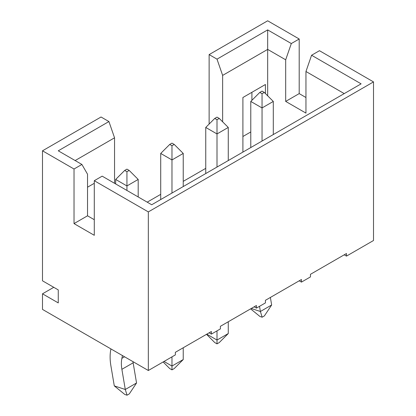 <?xml version="1.0" encoding="UTF-8"?>
<svg xmlns="http://www.w3.org/2000/svg" width="416" height="416" viewBox="0 0 416 416"><rect width="100%" height="100%" fill="white"/><g stroke="black" fill="none" stroke-linecap="round" stroke-linejoin="round"><path stroke-width="0.62" d="M211.38 334.11L220.386 328.91L220.386 326.31L256.412 305.51L256.412 308.11L265.418 302.91L265.418 300.31L301.449 279.51L301.449 282.11L310.456 276.91L310.456 274.31L346.481 253.51L346.481 256.11L373.506 240.51L373.506 81.9L148.33 211.905L148.33 370.51L175.349 354.91L175.349 352.31L211.38 331.51L211.38 334.11L209.128 332.81M148.33 370.51L42.494 309.41L42.494 293.81L53.758 287.31M256.412 308.11L254.16 306.81M301.449 282.11L299.198 280.81M205.748 168.355L183.232 181.355M160.711 194.355L147.207 202.155M346.481 256.11L344.23 254.81M267.67 95.81L267.67 49.4L222.638 75.4L217.006 59.15L267.67 29.9L291.314 43.55L299.198 39L267.67 20.8L209.128 54.6L209.128 124.062M217.006 59.15L209.128 54.6M42.494 293.81L58.261 302.91L58.261 289.91L42.494 280.81L42.494 150.805L101.041 117L108.924 121.555L114.551 137.805L75.145 160.555M251.909 100.313L251.909 92.3M242.902 136.505L250.786 131.955M222.638 75.4L222.638 121.81M265.418 93.558L265.418 84.5L242.902 97.505L242.902 152.105M87.532 187.205L94.286 183.305L94.286 219.705L87.532 215.805L87.532 174.205L81.9 164.455L58.261 150.805L108.924 121.555M42.494 150.805L74.022 169.005L74.022 223.605L94.286 235.305L94.286 180.705L148.33 211.905M81.9 164.455L74.022 169.005M305.952 97.505L299.198 93.605L299.198 39M344.23 93.6L305.952 71.5L311.579 55.25L319.462 50.7L373.506 81.9M114.551 183.305L114.551 137.805M311.579 55.25L361.119 83.85L151.705 204.755L102.17 176.155L94.286 180.705M305.952 71.5L305.952 113.105L285.683 101.405L285.683 59.8L267.67 49.4L267.67 29.9M87.532 215.805L74.022 223.605M291.314 43.55L285.683 59.8M285.683 101.405L299.198 93.605M270.379 297.445L271.653 304.985L260.395 311.485L251.254 308.49M264.295 92.43L262.044 93.73L259.792 92.43L262.044 91.13L264.295 92.43L273.302 101.442L273.302 134.555M271.653 304.985L264.394 315.9L262.142 317.2L259.943 316.477L250.604 308.864M259.522 306.316L260.395 311.485L262.142 317.2M250.786 147.555L250.786 101.442L262.044 107.942L262.044 141.055M273.302 101.442L262.044 107.942L262.044 93.73M250.786 101.442L259.792 92.43M132.964 361.639A31.845 18.387 60 0 0 133.141 362.814L136.547 382.99L125.289 389.49L114.286 385.882L110.88 365.706A47.767 27.581 -120 0 1 110.88 349.237L110.942 348.93M129.189 170.435L126.937 171.735L124.686 170.435L126.937 169.135L129.189 170.435L138.195 179.442L138.195 196.955M136.547 382.99L129.293 393.9L127.041 395.2L124.836 394.477L114.286 385.882M133.141 362.814L121.883 369.314L125.289 389.49L127.041 395.2M121.883 369.314A31.845 18.387 60 0 1 121.883 358.337L122.46 355.576M115.679 183.955L115.679 179.442L126.937 185.942L126.937 190.455M138.195 179.442L126.937 185.942L126.937 171.735M115.679 179.442L124.686 170.435M217.006 167.055L217.006 133.942L205.748 127.442L205.748 173.555M206.794 334.157L217.006 340.054L217.006 330.86M217.006 343.86L217.006 340.054L228.264 333.554L219.258 342.56L217.006 343.86L214.755 342.56L206.513 334.318M228.264 333.554L228.264 321.76M228.264 160.555L228.264 127.442L217.006 133.942L217.006 119.735L214.755 118.435L217.006 117.135L219.258 118.435L217.006 119.735M214.755 118.435L205.748 127.442M228.264 127.442L219.258 118.435M171.974 193.055L171.974 159.942L160.711 153.442L160.711 199.555M164.008 361.457L171.974 366.054L171.974 356.86M171.974 369.86L171.974 366.054L183.232 359.554L174.226 368.56L171.974 369.86L169.723 368.56L163.124 361.967M183.232 359.554L183.232 347.76M183.232 186.555L183.232 153.442L171.974 159.942L171.974 145.735L169.723 144.435L171.974 143.135L174.226 144.435L171.974 145.735M169.723 144.435L160.711 153.442M183.232 153.442L174.226 144.435M124.561 356.788L121.883 358.337"/></g></svg>
